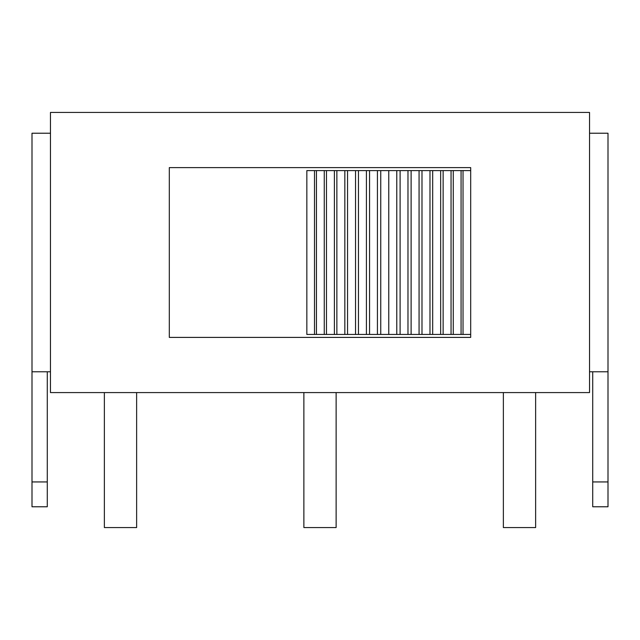 <?xml version="1.0" encoding="UTF-8"?>
<svg xmlns="http://www.w3.org/2000/svg" width="640" height="640" viewBox="0 0 640 640"><rect width="100%" height="100%" fill="white"/><g stroke="black" fill="none" stroke-linecap="round" stroke-linejoin="round"><path stroke-width="0.96" d="M589.536 133.232L608 133.232L608 371.784L589.536 371.784M50.464 371.784L32 371.784L32 133.232L50.464 133.232M32 481.936L32 506.768L47.28 506.768L47.28 481.936L32 481.936L32 371.784M592.72 371.784L592.72 506.768L608 506.768L608 371.784M47.28 371.784L47.28 481.936M50.464 392.584L50.464 112.44L589.536 112.44L589.536 392.584L50.464 392.584M306.84 334.432L306.84 170.592L470.688 170.592L470.688 334.432L306.84 334.432M136.632 392.584L136.632 527.56L104.368 527.56L104.368 392.584M336.128 392.584L336.128 527.56L303.872 527.56L303.872 392.584M535.632 392.584L535.632 527.56L503.368 527.56L503.368 392.584M388.76 334.432L388.76 170.592M396.776 334.432L396.776 170.592M400.096 334.432L400.096 170.592M407.976 334.432L407.976 170.592M411.112 334.432L411.112 170.592M419.064 334.432L419.064 170.592M421.992 334.432L421.992 170.592M429.984 334.432L429.984 170.592M432.688 334.432L432.688 170.592M440.664 334.432L440.664 170.592M443.128 334.432L443.128 170.592M451.048 334.432L451.048 170.592M453.264 334.432L453.264 170.592M461.072 334.432L461.072 170.592M463.024 334.432L463.024 170.592M314.504 334.432L314.504 170.592M316.456 334.432L316.456 170.592M324.264 334.432L324.264 170.592M326.48 334.432L326.48 170.592M334.4 334.432L334.4 170.592M336.864 334.432L336.864 170.592M344.84 334.432L344.84 170.592M347.544 334.432L347.544 170.592M355.536 334.432L355.536 170.592M358.464 334.432L358.464 170.592M366.416 334.432L366.416 170.592M369.552 334.432L369.552 170.592M377.432 334.432L377.432 170.592M380.752 334.432L380.752 170.592M470.688 334.432L470.688 337.4L169.312 337.4L169.312 167.616L470.688 167.616L470.688 170.592M608 481.936L592.72 481.936"/></g></svg>
